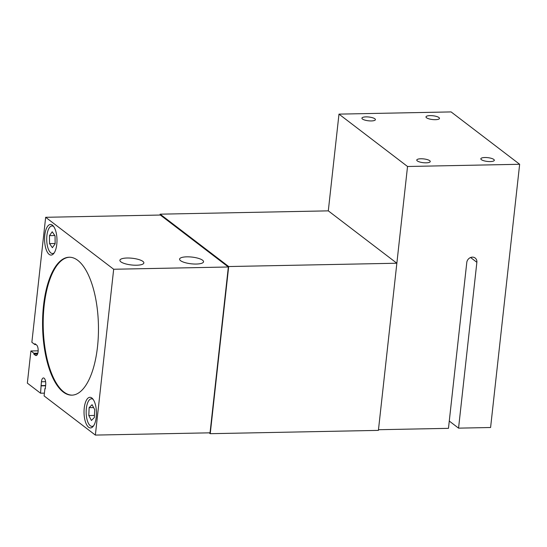 <?xml version="1.0" encoding="UTF-8"?>
<svg xmlns="http://www.w3.org/2000/svg" width="547" height="547" viewBox="0 0 547 547"><rect width="100%" height="100%" fill="white"/><g stroke="black" fill="none" stroke-linecap="round" stroke-linejoin="round"><path stroke-width="0.82" d="M430.072 115.622A6.783 1.901 -173.7 0 1 439.473 118.391A6.783 1.901 -173.7 0 1 432.52 119.54A6.783 1.901 -173.7 0 1 425.99 116.901A6.783 1.901 -173.7 0 1 430.072 115.622M366.011 116.88A6.783 1.901 -173.7 0 1 375.406 119.656A6.783 1.901 -173.7 0 1 368.459 120.798A6.783 1.901 -173.7 0 1 361.923 118.166A6.783 1.901 -173.7 0 1 366.011 116.88M420.855 158.774A6.783 1.901 -173.7 0 1 430.25 161.55A6.783 1.901 -173.7 0 1 423.303 162.691A6.783 1.901 -173.7 0 1 416.766 160.059A6.783 1.901 -173.7 0 1 420.855 158.774M484.916 157.515A6.783 1.901 -173.7 0 1 494.317 160.285A6.783 1.901 -173.7 0 1 487.363 161.433A6.783 1.901 -173.7 0 1 480.834 158.794A6.783 1.901 -173.7 0 1 484.916 157.515M470.591 257.514L476.868 262.307A5.518 4.8 127.4 0 0 475.172 258.02A5.518 4.8 127.4 0 0 469.996 257.787A5.518 4.8 127.4 0 0 466.776 262.505L448.472 428.342L378.476 429.716L407.536 166.493L338.983 114.125L328.303 210.862L160.134 214.171L228.687 266.539L210.239 433.689L209.132 432.848M476.868 262.307L458.557 428.144L449.272 421.046M407.536 166.493L519.65 164.278L490.591 427.508L458.557 428.144M519.65 164.278L451.097 111.916L338.983 114.125M69.469 257.234A68.97 27.924 -91.1 0 0 43.227 326.73A68.97 27.924 -91.1 0 0 72.183 395.139M97.503 346.812A68.97 27.924 88.9 0 1 71.869 395.153A68.97 27.924 88.9 0 1 42.591 326.744A68.97 27.924 88.9 0 1 69.154 257.234A68.97 27.924 88.9 0 1 97.503 346.812M45.661 217.296L113.673 269.254L95.363 435.084L210.041 432.827L228.345 266.991L160.333 215.039L45.661 217.296L31.863 342.285L34.871 344.583L34.967 343.742L36.54 344.945A5.436 2.202 88.9 0 1 38.16 350.935A5.436 2.202 88.9 0 1 36.075 355.564A5.436 2.202 88.9 0 1 35.398 355.318L33.818 354.114L33.914 353.273L30.899 350.969L38.16 350.825M34.871 344.583L36.04 344.562M33.914 353.273L37.839 353.198M33.818 354.114L37.565 354.039M44.41 393.129L40.54 393.204L41.428 381.758A5.436 2.202 88.9 0 1 43.452 377.95A5.436 2.202 88.9 0 1 45.681 385.006L45.257 388.849L44.916 388.582L45.292 388.575M41.004 385.601L45.627 385.505M41.353 385.861L45.599 385.779M44.916 388.582L44.102 395.925L95.363 435.084M40.54 393.204L27.35 383.132L30.899 350.969M127.164 258.013A12.055 3.378 -173.7 0 1 143.854 262.97A12.055 3.378 -173.7 0 1 131.512 264.974A12.055 3.378 -173.7 0 1 119.896 260.324A12.055 3.378 -173.7 0 1 127.164 258.013M186.855 256.837A12.055 3.378 -173.7 0 1 203.546 261.794A12.055 3.378 -173.7 0 1 191.197 263.798A12.055 3.378 -173.7 0 1 179.587 259.148A12.055 3.378 -173.7 0 1 186.855 256.837M56.779 244.345A15.309 6.202 88.9 0 1 51.09 255.08A15.309 6.202 88.9 0 1 44.587 239.887A15.309 6.202 88.9 0 1 50.488 224.461A15.309 6.202 88.9 0 1 56.779 244.345M96.231 417.197A15.309 6.202 88.9 0 1 90.535 427.925A15.309 6.202 88.9 0 1 84.04 412.739A15.309 6.202 88.9 0 1 89.934 397.307A15.309 6.202 88.9 0 1 96.231 417.197M228.345 266.991L113.673 269.254M49.545 243.606L49.469 235.648L52.218 231.778L55.056 235.866L55.131 243.832L52.382 247.702L49.545 243.606L55.131 243.497M49.469 235.648L54.83 235.538M54.194 252.892A13.791 5.586 88.9 0 1 52.574 253.528A13.791 5.586 88.9 0 1 52.437 253.528A13.791 5.586 88.9 0 1 46.714 239.682A13.791 5.586 88.9 0 1 52.027 225.945A13.791 5.586 88.9 0 1 53.674 226.52M88.805 415.542L89.134 407.659L92.081 404.705L94.693 409.635L94.364 417.511L91.417 420.465L88.805 415.542L94.453 415.433M89.134 407.659L93.605 407.57M93.646 425.744A13.791 5.586 88.9 0 1 92.019 426.38A13.791 5.586 88.9 0 1 91.178 426.236A13.791 5.586 88.9 0 1 86.159 411.652A13.791 5.586 88.9 0 1 91.479 398.797A13.791 5.586 88.9 0 1 93.127 399.365M228.687 266.539L396.855 263.23L378.408 430.38L210.239 433.689M160.039 215.046L160.134 214.171M396.855 263.23L328.303 210.862M35.398 355.318L36.745 355.29M41.428 381.758L45.62 381.676M178.575 228.974L179.484 228.954M52.574 253.528L53.75 253.507M52.027 225.945L53.203 225.925M92.019 426.38L93.195 426.352M91.479 398.797L92.655 398.77"/></g></svg>
